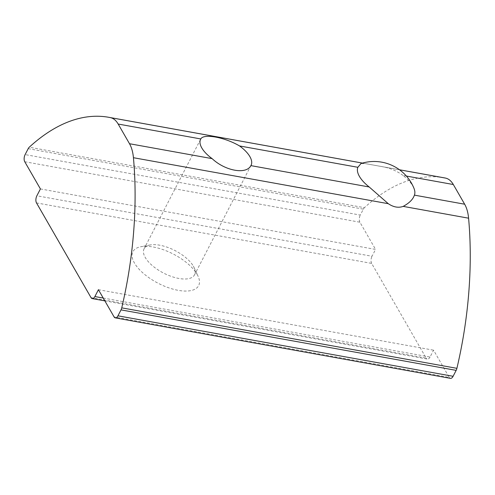 <?xml version="1.0" encoding="UTF-8"?>
<svg xmlns="http://www.w3.org/2000/svg" width="495" height="495" viewBox="0 0 495 495"><rect width="100%" height="100%" fill="white"/><g stroke="black" fill="none" stroke-linecap="round" stroke-linejoin="round"><path stroke-width="0.37" stroke-dasharray="2.48 1.86" d="M406.376 176.047L403.066 175.453A31.532 14.021 -152.7 0 1 412.842 186.033A31.532 14.021 -152.7 0 1 413.969 188.317M197.097 274.329A36.989 16.446 -152.7 0 1 198.043 276.148A36.989 16.446 -152.7 0 1 176.894 290.082A36.989 16.446 -152.7 0 1 134.436 263.024A36.989 16.446 -152.7 0 1 140.976 246.696A36.989 16.446 -152.7 0 1 197.097 274.329M193.347 266.168A28.382 12.622 -152.7 0 1 194.071 267.566A28.382 12.622 -152.7 0 1 194.523 274.849A28.382 12.622 -152.7 0 1 171.282 276.414A28.382 12.622 -152.7 0 1 145.258 257.493A28.382 12.622 -152.7 0 1 144.076 248.812A28.382 12.622 -152.7 0 1 150.276 244.963A28.382 12.622 -152.7 0 1 193.347 266.168M362.445 163.096L365.186 163.591L361.016 163.529M40.411 188.935L375.563 249.418L372.03 256.262L36.878 195.779M36.5 202.913L371.652 263.396L426.183 358.108L91.031 297.625M103.232 298.046L430.044 357.025L433.577 350.182L449.237 377.388L114.085 316.905M98.425 289.699L433.577 350.182M365.186 163.591L399.521 169.791M444.003 177.798A258.043 131.354 -79.8 0 0 364.413 207.683L29.261 147.201M28.196 148.661L363.349 209.144L360.286 215.078L25.127 154.595M24.75 161.729L359.902 222.212L375.563 249.418M450.444 378.353A5.16 2.63 100.2 0 1 449.237 377.388M430.044 357.025A5.16 2.63 100.2 0 1 427.383 359.079A5.16 2.63 100.2 0 1 426.183 358.108M371.652 263.396A5.16 2.63 100.2 0 1 372.03 256.262M359.902 222.212A5.16 2.63 100.2 0 1 360.286 215.078M363.349 209.144A5.16 2.63 100.2 0 1 364.413 207.683M403.066 175.453C396.526 170.639 388.866 167.582 380.092 166.283M194.071 267.566L198.043 276.148M251.064 165.305L194.523 274.849M362.482 163.09L399.484 169.766M104.86 300.88L427.383 359.079M200.617 139.268L144.076 248.812M150.276 244.963L140.976 246.696"/><path stroke-width="0.74" d="M129.504 143.723L212.126 158.635C225.114 170.93 246.312 174.785 250.885 165.627L369.196 186.98A31.532 14.021 -152.7 0 1 359.42 176.393A31.532 14.021 -152.7 0 1 357.86 167.291L239.555 145.945C224.724 137.214 203.525 133.359 200.797 138.947L118.169 124.041A34.409 17.517 -79.8 0 0 110.348 117.606A258.043 131.354 -79.8 0 0 108.85 117.315A258.043 131.354 -79.8 0 0 29.261 147.201A5.16 2.63 -79.8 0 0 28.196 148.661L25.127 154.595A5.16 2.63 -79.8 0 0 24.75 161.729L40.411 188.935L36.878 195.779A5.16 2.63 -79.8 0 0 36.5 202.913L91.031 297.625A5.16 2.63 -79.8 0 0 92.231 298.596A5.16 2.63 -79.8 0 0 94.892 296.542L98.425 289.699L114.085 316.905A5.16 2.63 -79.8 0 0 115.292 317.87A5.16 2.63 -79.8 0 0 117.946 315.816L121.009 309.882A5.16 2.63 -79.8 0 0 121.745 307.853A258.043 131.354 -79.8 0 0 133.433 157.707A34.409 17.517 -79.8 0 0 129.504 143.723L118.169 124.041M369.196 186.98L388.272 203.692L133.433 157.707M121.745 307.853L456.897 368.336A258.043 131.354 -79.8 0 0 468.586 218.19L403.178 206.384C398.456 208.086 393.488 207.188 388.272 203.692M403.178 206.384C409.297 203.092 413.04 199.343 414.402 195.135L464.657 204.206L453.321 184.524L406.376 176.047M357.86 167.291L361.016 163.529A43.009 43.009 0 0 1 413.969 188.317A31.532 14.021 -152.7 0 1 414.402 195.135M212.126 158.635A28.382 12.622 -152.7 0 1 201.799 147.949A28.382 12.622 -152.7 0 1 200.617 139.268A28.382 12.622 -152.7 0 1 200.797 138.947M239.555 145.945A28.382 12.622 -152.7 0 1 249.882 156.624A28.382 12.622 -152.7 0 1 251.064 165.305A28.382 12.622 -152.7 0 1 250.885 165.627M117.946 315.816L453.098 376.299L456.161 370.365L121.009 309.882M399.521 169.791L445.5 178.089A258.043 131.354 -79.8 0 0 444.003 177.798L399.484 169.766M445.5 178.089A34.409 17.517 100.2 0 1 453.321 184.524M464.657 204.206A34.409 17.517 100.2 0 1 468.586 218.19M456.897 368.336A5.16 2.63 100.2 0 1 456.161 370.365M453.098 376.299A5.16 2.63 100.2 0 1 450.444 378.353L115.292 317.87M110.348 117.606L362.445 163.096M94.892 296.542L103.232 298.046M108.85 117.315L362.482 163.09M92.231 298.596L104.86 300.88"/></g></svg>
